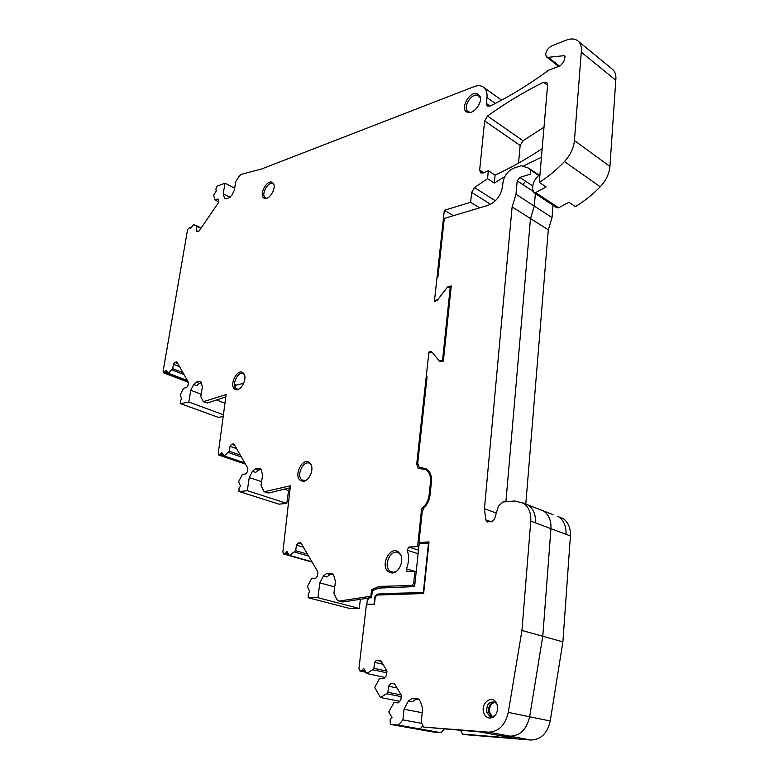 <?xml version="1.0" encoding="UTF-8"?>
<svg xmlns="http://www.w3.org/2000/svg" width="779" height="779" viewBox="0 0 779 779"><rect width="100%" height="100%" fill="white"/><g stroke="black" fill="none" stroke-linecap="round" stroke-linejoin="round"><path stroke-width="1.17" d="M371.554 597.688L370.268 597.805M371.641 596.88L367.902 596.704L339.167 601.086L342.633 601.992L368.594 598.058M342.633 601.992L338.953 601.106M333.188 574.357L330.053 574.483L326.849 576.976L323.421 576.022L326.615 573.519L330.053 574.483M367.902 596.704L371.369 597.639M339.167 601.086L336.956 599.742L333.928 593.306L335.447 581.407L333.802 575.632L332.477 573.695L326.615 573.519M301.551 543.956L298.172 542.953L300.86 542.778L317.959 572.068L317.433 576.109L315.631 578.349L311.678 578.485L307.452 586.431L309.838 591.777L308.182 593.841L308.211 597.727L317.939 597.707L319.838 582.877L334.766 586.928M319.838 582.877L323.421 576.022M370.775 596.646L371.573 589.83L373.462 590.355M307.471 554.103L295.689 550.685L289.34 555.554L286.906 551.366L285.318 553.392L283.537 553.966L282.874 552.009L290.44 485.765L264.149 491.763L261.043 485.56L262.601 475.054L261.316 470.136L260.322 468.598L255.239 468.851L258.511 469.961L255.726 472.395L252.454 471.295L255.239 468.851M295.689 550.685L296.429 545.154L298.172 542.953M371.573 589.83L379.139 586.412L384.544 587.931M430.037 495.191L429.141 494.869C428.353 500.761 425.84 505.347 421.624 508.629L417.583 546.566L408.771 547.072L407.164 550.256C409.238 556.021 409.004 562.214 406.482 568.845L406.95 571.377L414.954 571.26L413.659 583.393L411.896 585.496L379.139 586.412M429.141 494.869L430.505 481.977C430.933 476.368 429.463 472.308 426.084 469.795L418.138 468.208L416.707 464.216L428.908 352.02L430.388 352.731M479.66 207.857L470.613 202.277L444.332 210.281L434.429 301.269L436.98 300.665L446.942 287.763L450.272 286.935L442.56 360.171L439.19 360.833L431.478 351.495L428.908 352.02M470.613 202.277L471.626 192.413L474.469 187.583L487.537 178.683L488.326 170.718L483.399 172.967L480.614 172.86L479.66 170.036L484.626 120.901L487.537 116.022C505.318 103.198 523.985 91.941 543.547 82.233L546.77 82.253L547.569 85.447L539.292 182.374L546.069 186.921L535.65 192.608L533.703 192.559L532.739 189.316C532.252 184.36 534.17 179.832 538.464 175.713L539.964 174.408M490.088 106.061L487.235 106.041L486.388 103.441L490.079 106.061C508.531 97.034 527.383 85.583 546.654 71.678L548.221 70.363L560.296 65.787L563.714 61.872L564.96 57.276L564.678 55.884L563.957 55.689L548.231 57.334L546.488 56.886L545.641 54.384C546.322 50.392 548.504 47.49 552.165 45.679L566.255 40.128C571.007 38.337 574.902 38.609 577.95 40.946C580.783 43.39 581.884 47.13 581.28 52.144L574.435 140.571C573.656 148.166 570.335 155.167 564.463 161.574C556.537 169.88 548.143 176.814 539.292 182.374M486.388 103.441L486.982 97.511L495.308 103.441M226.231 198.82L224.956 198.733L224.41 197.876L226.231 198.82L229.542 197.584L231.947 195.052L234.362 190.193L235.706 181.721L239.231 176.035L241.091 174.389L261.432 169.043L474.109 86.635C477.955 85.203 481.149 85.437 483.701 87.336C486.281 89.488 487.372 92.876 486.982 97.511M224.41 197.876L223.232 193.757L224.985 183.162L217.107 186.21L215.773 189.443L216.543 190.495L213.641 195.247L215.033 200.008L217.916 198.927L218.753 200.096L218.266 203.017L199.054 231.012L197.068 231.714L196.259 230.516L196.96 226.397L193.698 224.43L190.504 228.598L189.784 227.507L190.884 228.043M182.929 372.644L172.704 368.691L168.196 373.19L166.122 370.356L163.454 372.79L163.103 371.31L187.612 229.406L189.784 227.507M172.704 368.691L173.454 364.28L174.827 362.342L176.833 361.855L188.46 382.431L187.934 385.624L186.522 387.601L183.591 388.234L180.163 394.953L181.741 398.77L180.446 400.591L180.261 403.551L218.354 417.369L180.524 403.649M240.283 455.043L229.279 451.245L224.186 455.919L221.723 452.521L220.321 454.42L218.733 455.043L218.256 453.397L226.124 394.534L203.3 401.721L200.787 396.501L202.345 387.105L201.342 382.849L200.573 381.593L199.482 381.408L196.113 382.148L193.65 384.505L190.758 390.289L188.81 402.022L180.767 403.639M229.279 451.245L230.029 446.338L231.567 444.273L233.875 443.903L247.878 468.267L247.352 471.831L245.765 473.934L242.386 474.372L238.598 481.656L240.516 486.145L239.065 488.073L238.958 491.442L278.97 504.169L239.367 491.568M252.454 471.295L249.251 477.566L247.313 490.673L239.513 491.568M242.834 372.605L244.022 373.901C247.255 378.643 241.49 390.493 236.378 389.666L234.781 389.101C228.792 385.498 237.147 368.34 242.834 372.605M477.06 93.597L479.922 96.099C482.922 101.854 474.353 113.88 468.276 112.488L467.76 112.38C459.23 110.55 468.87 91.046 477.06 93.597M388.37 571.767C379.753 565.788 390.152 545.222 398.41 551.951L400.367 554.21C404.535 560.724 398.634 573.587 391.779 572.974L388.37 571.767M272.017 182.276L273.497 183.678C276.302 188.099 269.807 199.482 265.094 198.46L264.305 198.246C258.385 196.104 266.389 179.491 272.017 182.276M300.382 480.419C293.293 475.745 302.554 457.049 309.312 462.424L310.782 464.08C314.463 469.62 308.64 482.016 302.719 481.266L300.382 480.419M574.435 140.571L609.938 166.463C609.246 173.873 606.013 180.64 600.249 186.775C592.449 194.74 584.172 201.352 575.408 206.61L568.972 202.287L558.621 207.769L556.673 207.691L533.868 192.666M518.541 163.113L520.148 145.459L523.001 140.746L544.005 127.211M317.939 597.707L359.285 608.477L360.365 599.304M359.285 608.477L349.557 608.428M247.313 490.673L286.808 503.39L288.581 490.595L290.031 487.781M286.808 503.39L278.97 504.169M223.183 416.492L218.354 417.369M577.95 40.946L612.352 69.195C615.196 71.649 616.345 75.329 615.79 80.227L609.938 166.463M308.63 556.089L294.618 552.038M303.459 547.228L296.429 545.154M423.075 509.145L421.624 508.629M417.583 546.566L418.829 546.965M414.954 571.26L416.21 571.64M439.19 360.833L440.719 361.553M442.56 360.171L443.417 360.58M450.272 286.935L451.109 287.383M444.332 210.281L453.397 215.695M487.537 178.683L494.324 183.065L504.841 176.502M523.605 165.937L541.434 157.241M494.324 183.065L495.093 175.129L488.326 170.718M581.28 52.144L615.79 80.227M223.232 193.757L230.078 197.301M224.985 183.162L234.674 188.265M218.48 201.771L215.033 200.008M198.032 231.373L196.259 230.516M200.904 228.315L196.96 226.397M201.148 227.955L196.474 225.667M184.019 374.572L171.857 369.889M179.55 366.656L173.454 364.28M177.758 363.491L174.827 362.342M188.81 402.022L223.417 414.769M190.758 390.289L200.758 394.057M216.523 399.987L224.965 403.171M193.65 384.505L196.766 385.693L199.229 383.336L201.352 382.878M204.361 401.818L207.506 402.986L203.747 401.886M207.506 402.986L225.813 396.901M241.412 457.02L228.325 452.521M236.592 448.626L230.029 446.338M234.722 445.374L231.567 444.273M249.251 477.566L261.413 481.597M284.306 489.183L288.581 490.595M261.14 469.62L258.511 469.961M265.318 491.938L268.628 493.019L264.831 491.987M268.628 493.019L290.216 487.742M244.343 374.543L243.593 373.842C238.432 369.967 230.866 385.508 236.3 388.77L238.51 389.257M480.39 97.784L477.673 95.233C471.159 93.1 462.385 107.882 467.945 111.582L470.448 112.38M400.805 555.076L398.887 553.071C391.321 547.608 382.431 565.934 390.084 571.202L393.171 572.292L395.917 571.689M273.848 184.545L272.718 183.61C267.918 181.176 260.692 195.013 265.288 197.808L266.749 198.275M311.133 464.761L309.945 463.612C303.771 459.055 295.64 475.813 301.999 479.981L305.602 480.565M542.165 148.672C526.185 159.189 510.498 168.001 495.093 175.129M243.72 383.249L236.339 385.099L234.791 386.55M236.339 385.099L234.45 384.359M525.815 503.731L548.309 229.854L552.029 217.604L553.032 205.286M460.613 730.39L462.492 734.081L466.222 734.753L530.742 740.021C540.85 739.777 547.345 733.438 550.237 721.003L562.896 641.847L570.423 535.962C570.744 528.152 568.31 522.349 563.12 518.551L557.443 516.36M433.397 732.046L441.021 732.688L444.215 729.095M462.492 734.081L514.685 738.326L497.557 735.172L509.953 736.165C520.099 735.892 526.662 729.426 529.632 716.777L542.788 636.258L550.948 528.668C551.308 520.742 548.893 514.87 543.703 511.043C548.893 514.87 551.308 520.742 550.948 528.668L542.788 636.258L562.896 641.847M380.103 594.99L377.055 594.153L386.959 593.432L423.309 592.615L428.469 543.09L419.18 543.645L414.613 586.616L378.467 588.096L372.343 590.852L371.534 597.785L369.363 597.824L367.269 600.366L366.812 604.29M548.309 229.854L530.499 218.548L534.287 206.114L535.358 193.65L534.287 206.114L552.029 217.604M550.237 721.003L529.632 716.777L542.788 636.258L521.949 630.474L530.772 521.122C531.181 513.069 528.795 507.119 523.615 503.263L514.831 500.985L502.844 502.007L498.365 506.262L494.47 519.233L491.792 521.764L486.856 521.716L485.833 519.866L484.431 508.687L512.124 206.883L530.499 218.548L505.902 501.744L530.499 218.548L534.287 206.114L515.99 194.263L517.217 180.835L519.846 177.417L530.246 174.175L530.616 170.007L538.727 175.499M433.66 732.094L412.412 728.316L420.047 728.949L422.919 725.687L420.047 728.949L441.021 732.688M497.557 735.172L479.922 731.919L423.601 727.07L488.404 732.163L509.953 736.165L497.557 735.172M377.055 594.153L374.933 596.714L374.076 604.183M386.959 593.432L389.997 594.27M385.517 593.968L386.861 594.338M447.214 287.694L447.925 286.769L451.265 285.942L443.368 361.037L439.999 361.69L439.337 360.901M447.925 286.769L448.889 287.276M434.682 300.46L437.691 299.74M530.616 170.007L528.746 168.186L521.278 165.732L514.159 168.001C507.927 170.659 504.179 175.557 502.932 182.685L502.582 186.337C500.897 195.733 496.038 202.073 488.024 205.354L444.293 218.412L437.915 277.149L437.194 277.334M484.431 508.687L496.311 513.088M488.404 732.163C498.589 731.851 505.211 725.259 508.268 712.386L521.949 630.474M422.218 712.717L404.009 709.231L408.469 700.925L412.208 698.393L418.683 699.133L420.485 701.645L422.637 708.53L421.205 722.152L423.601 727.07M394.69 684.05L391.058 683.29L394.33 683.446L401.351 695.316L400.864 699.922L398.312 702.862L393.911 702.59L388.809 711.977L392.012 717.556L390.113 719.747L390.357 724.304L398.351 725.093L402.889 719.893L421.78 723.34M402.889 719.893L404.009 709.231M396.998 687.964L388.555 686.211L391.058 683.29M401.136 694.946L387.893 692.278L388.555 686.211M401.204 696.65L386.637 693.729L387.893 692.278M399.685 701.275L380.464 697.497L386.637 693.729M381.262 661.39L376.354 660.28L380.688 660.407L386.968 671.021L386.472 675.52L383.989 678.431L379.704 678.246L374.709 687.487L380.464 697.497M382.956 664.244L374.572 662.384L376.354 660.28M386.959 671.147L373.91 668.294L374.572 662.384M386.774 672.793L372.683 669.745L373.91 668.294M426.356 377.017L427.087 376.88L417.719 463.193L419.151 467.186L426.726 468.977C430.32 471.646 431.887 475.979 431.43 481.958L430.076 494.86C429.443 499.962 427.447 504.276 424.078 507.801L422.208 511.842L418.946 542.525L429.015 541.911L423.64 593.54L376.958 595.059L375.264 597.104L374.446 604.183L366.451 604.29L358.944 668.499L359.849 670.962L361.846 670.446L363.666 668.294L366.675 673.523L372.683 669.745M408.469 700.925L412.412 701.704L416.132 699.182L418.995 699.347M483.769 712.804C485.025 716.252 487.157 718.014 490.186 718.092C496.067 716.524 498.385 712.045 497.129 704.644L496.379 702.95C491.919 694.245 480.322 703.398 483.769 712.804M496.953 704.148L495.123 702.278C488.988 701.051 486.242 704.44 486.875 712.415L489.504 715.998L492.085 716.699L495.006 715.619M494.616 702.006C489.835 703.233 487.946 706.845 488.939 712.834L491.228 716.183L493.331 717.069M492.445 716.67L489.894 713.116C488.852 707.536 490.517 703.885 494.918 702.152M512.124 206.883L515.99 194.263M428.966 353.014L432.199 352.361M384.875 677.399L366.675 673.523M398.351 725.093L420.047 728.949L412.675 728.365L390.98 724.509M508.268 712.386L529.632 716.777C526.662 729.426 520.099 735.892 509.953 736.165L530.742 740.021M538.026 508.843L553.051 514.656M418.946 542.525L421.906 543.479M331.172 573.344L332.526 573.724M285.318 553.392L288.571 554.317M289.876 555.495L311.96 561.805M308.805 597.892L350.131 608.574M411.896 585.496L414.652 586.295M413.659 583.393L414.915 583.753M406.482 568.845L414.574 571.28M407.164 550.256L418.109 553.703M408.771 547.072L418.489 550.159M431.391 482.308L430.505 481.977M417.729 464.605L416.707 464.216M471.626 192.413L490.624 204.293M474.469 187.583L495.395 200.778M540.499 157.611L541.356 158.205M479.66 170.036L483.866 172.763M484.626 120.901L520.148 145.459M487.537 116.022L523.001 140.746M543.547 82.233L547.598 85.31M535.65 192.608L558.621 207.769M564.463 161.574L600.249 186.775M548.231 57.334L559.419 66.118M563.957 55.689L565.018 56.546M164.866 372.138L167.699 373.219M168.196 373.19L187.388 380.532M196.113 382.148L199.229 383.336M199.482 381.408L200.972 381.983M220.321 454.42L223.359 455.452M224.186 455.919L244.82 462.94M259.125 468.345L260.634 468.851M570.423 535.962L566.012 534.306C566.343 526.477 563.908 520.654 558.718 516.857L563.12 518.551M566.012 534.306L530.772 521.122M519.846 177.417L532.729 185.977M517.217 180.835L533.07 191.293M522.952 184.623L525.572 181.225M485.833 519.866L491.198 521.803M412.208 698.393L416.132 699.182M417.281 698.685L418.089 698.851M523.157 502.961L528.289 505.074C533.469 508.921 535.864 514.861 535.465 522.884M533.255 171.244L536.332 173.873M361.846 670.446L365.332 671.196M284.072 554.122L312.155 562.126M289.554 555.612L312.106 562.049M406.95 571.377L407.524 571.552M428.703 470.798L426.084 469.795M419.219 468.617L418.138 468.208M546.488 56.886L558.631 66.419M483.701 87.336L501.549 100.16M189.628 227.341L190.933 227.974M163.687 372.878L188.382 382.294M167.865 373.326L187.573 380.863M219.084 455.16L245.512 464.138M223.846 456.046L244.995 463.242M237.751 389.286L236.378 389.666M480.273 97.502L479.922 96.099M469.737 112.332L468.276 112.488M400.679 554.804L400.367 554.21M393.171 572.292L391.779 572.974M266.447 198.255L265.094 198.46M304.112 480.74L302.719 481.266M236.339 388.799L237.507 389.257M390.464 571.465L394.184 572.565M265.288 197.808L265.863 198.119M302.194 480.117L303.995 480.731M304.063 480.76L304.677 480.964M492.085 716.699L490.186 718.092M496.817 703.827L496.379 702.95M491.568 716.407L489.504 715.998M491.228 716.183L492.231 716.524M420.232 467.604L422.598 468.51M523.615 503.263L543.703 511.043M486.856 521.716L487.722 522.027M528.746 168.186L534.452 172.052M360.687 671.147L365.955 672.277M534.54 172.11L539.078 175.187"/></g></svg>
